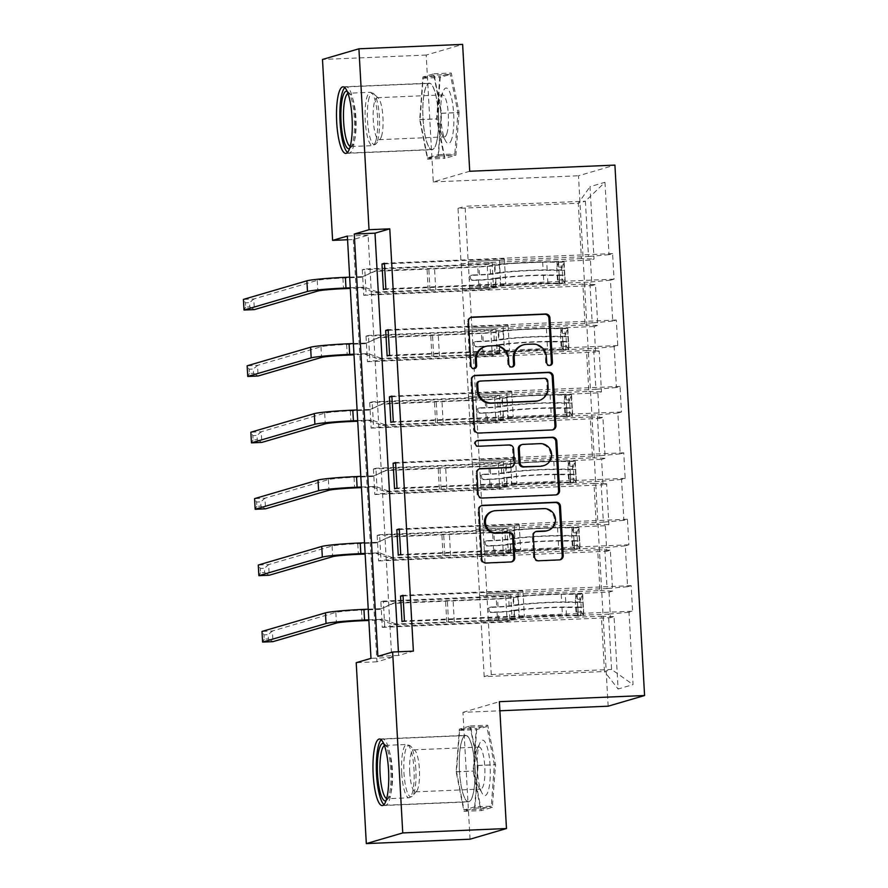 <?xml version="1.0" encoding="UTF-8"?>
<svg xmlns="http://www.w3.org/2000/svg" width="888" height="888" viewBox="0 0 888 888"><rect width="100%" height="100%" fill="white"/><g stroke="black" fill="none" stroke-linecap="round" stroke-linejoin="round"><path stroke-width="0.67" stroke-dasharray="4.44 3.33" d="M522.499 345.11A13.409 13.02 73.7 0 1 525.518 344.611L531.623 344.355A13.409 13.02 73.7 0 1 545.399 357.176L545.72 362.926A2.93 2.853 73.7 0 0 549.872 365.423M470.895 317.427A4.196 4.074 73.7 0 0 467.499 321.734L469.985 366.134A2.93 2.853 73.7 0 0 474.137 368.631M484.626 346.72A13.409 13.02 73.7 0 1 487.645 346.22L493.75 345.965A13.409 13.02 73.7 0 1 507.536 358.774L507.858 364.524A2.93 2.853 73.7 0 0 512.01 367.033M459.462 770.873A33.311 7.781 87.6 0 1 465.734 735.353A33.311 7.781 87.6 0 1 474.814 766.377A33.311 7.781 87.6 0 1 468.553 801.908A33.311 7.781 87.6 0 1 459.462 770.873M438.361 114.208A33.311 7.781 -92.4 0 0 429.27 83.172A33.311 7.781 -92.4 0 0 422.999 118.703A33.311 7.781 -92.4 0 0 432.09 149.739A33.311 7.781 -92.4 0 0 438.361 114.208M608.147 706.193L578.488 175.769L614.918 165.101M403.041 595.948L522.921 590.864L517.959 592.318L486.835 593.639L491.264 674.547L484.171 676.623L604.484 671.528L601.387 616.183L481.085 621.278L512.099 619.99L507.126 621.445L384.748 626.639L382.284 627.361L380.852 601.809L609.024 592.141L612.62 591.086L610.334 550.227L606.737 551.282L605.305 525.729L608.902 524.686L606.615 483.816L603.03 484.87L601.598 459.329L605.194 458.275L602.908 417.404L599.311 418.459L597.879 392.918L601.476 391.863L599.189 350.993L595.604 352.048L594.172 326.507L597.768 325.452L595.482 284.582L591.885 285.636L590.453 260.095L594.05 259.041L590.009 186.68L604.972 182.295L585.392 201.176L588.489 256.521L468.176 261.616L465.079 206.282L585.392 201.176L578.299 203.252L590.009 186.68M609.024 592.141L610.456 617.682L614.041 616.638L618.092 688.999L633.055 684.626L629.004 612.254L632.6 611.199L404.44 620.867M604.972 182.295L609.013 254.667L612.609 253.613L614.041 279.154L610.445 280.208L612.731 321.068L616.328 320.024L617.748 345.565L614.152 346.62L616.439 387.479L620.035 386.435L621.467 411.976L617.87 413.02L620.157 453.89L623.753 452.836L625.174 478.377L621.578 479.431L623.864 520.301L627.461 519.247L628.893 544.788L625.296 545.843L627.583 586.713L631.179 585.658L632.6 611.199M398.412 651.77L398.612 655.455L413.386 651.137M353.346 239.505L376.956 661.793L391.719 657.475L368.109 235.176L353.346 239.505L347.574 239.749M362.293 269.763L363.714 295.304L366.178 294.594L364.746 269.042L362.293 269.763L590.453 260.095M366 336.175L367.432 361.716L369.896 360.994L368.465 335.453L366 336.175L594.172 326.507M369.719 402.586L371.14 428.127L373.604 427.406L372.172 401.864L369.719 402.586L597.879 392.918M373.426 468.997L374.858 494.538L377.322 493.817L375.89 468.276L373.426 468.997L601.598 459.329M377.145 535.409L378.566 560.95L381.03 560.228L379.598 534.687L377.145 535.409L605.305 525.729M380.852 601.809L383.316 601.098L384.748 626.639M477.367 554.878L597.68 549.772L599.955 590.642L479.653 595.737L477.267 554.9L508.38 553.579L503.407 555.044L381.03 560.228M486.746 593.661L607.048 588.566L604.761 547.696L484.46 552.802L486.835 593.639M599.955 590.642L612.62 591.086M597.68 549.772L610.334 550.227M627.583 586.713L607.048 588.566M625.296 545.843L604.761 547.696M473.659 488.467L593.961 483.361L596.248 524.231L475.946 529.326L473.559 488.489L504.673 487.179L499.7 488.633L377.322 493.817M483.028 527.261L603.341 522.155L601.054 481.285L480.741 486.391L484.46 552.802M596.248 524.231L608.902 524.686M593.961 483.361L606.615 483.816M623.864 520.301L603.341 522.155M621.578 479.431L601.054 481.285M469.941 422.055L590.254 416.96L592.529 457.82L472.227 462.926L469.841 422.089L500.954 420.768L495.981 422.222L373.604 427.406M479.32 460.85L599.622 455.744L597.335 414.885L477.034 419.98L480.741 486.391M592.529 457.82L605.194 458.275M590.254 416.96L602.908 417.404M620.157 453.89L599.622 455.744M617.87 413.02L597.335 414.885M466.233 355.644L586.535 350.549L588.822 391.419L468.52 396.514L466.133 355.677L497.247 354.356L492.274 355.811L369.896 360.994M475.602 394.439L595.915 389.344L593.628 348.473L473.315 353.568L477.034 419.98M588.822 391.419L601.476 391.863M586.535 350.549L599.189 350.993M616.439 387.479L595.915 389.344M614.152 346.62L593.628 348.473M462.515 289.233L582.828 284.138L585.103 325.008L464.801 330.103L462.415 289.266L493.528 287.945L488.555 289.399L366.178 294.594M471.894 328.027L592.196 322.932L589.91 282.062L469.608 287.157L473.315 353.568M585.103 325.008L597.768 325.452M582.828 284.138L595.482 284.582M612.731 321.068L592.196 322.932M610.445 280.208L589.91 282.062M581.396 258.597L461.094 263.692L457.997 208.358L578.299 203.252L581.396 258.597L594.05 259.041M609.013 254.667L588.489 256.521M469.719 171.262L433.289 181.929L426.196 55.067L462.626 44.4M426.196 55.067L322.488 59.463M470.041 839.204L462.948 712.343L499.877 710.777M376.956 661.793L356.21 662.681M433.289 181.929L578.488 175.769M457.997 208.358L465.079 206.282M484.171 676.623L481.085 621.278M491.264 674.547L611.566 669.452L604.484 671.528L618.092 688.999M488.167 619.202L608.48 614.108L611.566 669.452L633.055 684.626M479.653 595.737L480.985 621.311M475.946 529.326L477.267 554.9M472.227 462.926L473.559 488.489M468.52 396.514L469.841 422.089M464.801 330.103L466.133 355.677M461.094 263.692L462.415 289.266M384.482 263.891L504.362 258.819L499.389 260.273L468.176 261.616M468.276 261.594L469.608 287.157M601.387 616.183L614.041 616.638M629.004 612.254L608.48 614.108M398.612 655.455L377.866 656.332M368.109 235.176L347.363 236.064M391.719 657.475L370.984 658.352M460.994 263.725L492.107 262.404L487.135 263.858L488.555 289.399M492.107 262.404L493.528 287.945M487.135 263.858L364.746 269.042M363.714 295.304L591.885 285.636M612.609 253.613L384.437 263.281M383.405 289.544L505.794 284.36L500.821 285.814L469.708 287.135M614.041 279.154L385.869 288.822M499.389 260.273L500.821 285.814M504.362 258.819L505.794 284.36M388.189 330.303L508.069 325.23L503.108 326.684L504.528 352.225L473.415 353.546M503.108 326.684L471.994 327.994M508.069 325.23L509.501 350.771L504.528 352.225M617.748 345.565L389.588 355.233M387.124 355.955L509.501 350.771M616.328 320.024L388.156 329.692M464.702 330.136L495.815 328.815L490.842 330.269L368.465 335.453M367.432 361.716L595.604 352.048M490.842 330.269L492.274 355.811M495.815 328.815L497.247 354.356M391.908 396.714L511.788 391.63L506.815 393.084L508.247 418.637L477.134 419.946M506.815 393.084L475.702 394.405M511.788 391.63L513.22 417.171L508.247 418.637M621.467 411.976L393.295 421.645M390.831 422.366L513.22 417.171M620.035 386.435L391.863 396.104M468.42 396.536L499.533 395.227L494.561 396.681L372.172 401.864M371.14 428.127L599.311 418.459M494.561 396.681L495.981 422.222M499.533 395.227L500.954 420.768M395.615 463.125L515.495 458.042L510.533 459.496L511.954 485.037L480.841 486.358M510.533 459.496L479.409 460.817M515.495 458.042L516.927 483.583L511.954 485.037M625.174 478.377L397.014 488.056M394.55 488.777L516.927 483.583M623.753 452.836L395.582 462.515M472.127 462.948L503.241 461.627L498.268 463.092L375.89 468.276M374.858 494.538L603.03 484.87M498.268 463.092L499.7 488.633M503.241 461.627L504.673 487.179M399.323 529.537L519.214 524.453L514.241 525.907L515.673 551.448L484.559 552.769M514.241 525.907L483.128 527.228M519.214 524.453L520.646 549.994L515.673 551.448M628.893 544.788L400.721 554.456M398.257 555.178L520.646 549.994M627.461 519.247L399.289 528.915M475.846 529.359L506.959 528.038L501.986 529.492L379.598 534.687M378.566 560.95L606.737 551.282M501.986 529.492L503.407 555.044M506.959 528.038L508.38 553.579M517.959 592.318L519.38 617.859L488.267 619.18M522.921 590.864L524.353 616.405L519.38 617.859M401.975 621.589L524.353 616.405M631.179 585.658L403.008 595.326M479.553 595.77L510.667 594.449L505.694 595.904L383.316 601.098M382.284 627.361L610.456 617.682M505.694 595.904L507.126 621.445M510.667 594.449L512.099 619.99M459.074 112.51L455.888 155.189L444.91 158.397L437.129 118.925L440.315 76.246L451.293 73.027L459.074 112.51L441.647 113.242L438.461 155.933L427.494 159.141L419.702 119.669L422.899 76.978L433.866 73.771L441.647 113.242M462.948 712.343L499.378 701.675M481.374 810.578L473.593 771.095L476.778 728.415L487.756 725.207L495.537 764.679L492.341 807.359L481.374 810.578L463.947 811.31L456.166 771.839L459.362 729.148L470.329 725.94L478.11 765.412L474.925 808.102L463.947 811.31M433.866 73.771L451.293 73.027M422.899 76.978L440.315 76.246M419.702 119.669L437.129 118.925M427.494 159.141L444.91 158.397M438.461 155.933L455.888 155.189M474.925 808.102L492.341 807.359M478.11 765.412L495.537 764.679M470.329 725.94L487.756 725.207M459.362 729.148L476.778 728.415M456.166 771.839L473.593 771.095M474.159 375.713A4.196 4.074 73.7 0 0 470.762 380.02L473.515 429.326A4.196 4.074 73.7 0 0 477.822 433.333L551.115 430.225A4.196 4.074 73.7 0 0 552.547 429.903M537.839 400.899A13.409 13.02 73.7 0 0 547.097 387.468L546.753 381.407A2.93 2.853 73.7 0 0 543.745 378.61L544.733 378.321M478.743 381.44A2.93 2.853 73.7 0 1 479.409 381.329L543.745 378.61M479.365 468.897A4.196 4.074 73.7 0 0 475.968 473.204L477.145 494.305A4.196 4.074 73.7 0 0 481.451 498.312L554.756 495.204A4.196 4.074 73.7 0 0 556.177 494.871M510.478 467.443A4.196 4.074 73.7 0 0 513.375 463.247L512.587 449.25A4.196 4.074 73.7 0 0 508.28 445.243L478.321 446.264M476.856 440.714A2.93 2.853 73.7 0 0 474.359 444.089A2.93 2.853 73.7 0 0 477.333 446.553M542.901 465.867A11.211 10.889 73.7 0 0 539.127 443.933L540.115 443.645M521.189 444.81A4.196 4.074 73.7 0 1 522.133 444.655L539.127 443.933M535.73 531.635A4.196 4.074 73.7 0 0 532.334 535.941L533.51 557.042A4.196 4.074 73.7 0 0 537.817 561.05L558.386 560.184A4.196 4.074 73.7 0 0 559.817 559.851M546.742 530.835A11.211 10.889 73.7 0 0 542.968 508.902L543.956 508.613M492.185 511.366A11.211 10.889 73.7 0 1 494.716 510.944L542.968 508.902M481.418 505.672A4.196 4.074 73.7 0 0 478.022 509.978L480.785 559.285A4.196 4.074 73.7 0 0 485.092 563.292L509.923 562.237A4.196 4.074 73.7 0 0 511.355 561.904M562.848 279.842L557.453 280.064L559.651 283.749L565.046 283.516L562.848 279.842L562.126 267.066L563.858 262.238L542.69 262.204A27.117 1.521 176.8 0 0 499.311 264.935L499.766 273.027L495.415 273.704A15.584 0.877 -3.2 0 1 478.199 275.091L471.473 275.38A2.564 2.486 73.7 0 0 469.119 278.044A2.564 2.486 73.7 0 0 471.75 280.486L478.477 280.208A15.584 0.877 176.8 0 0 495.693 278.821L500.055 278.133L500.499 286.214L496.148 286.902A15.584 0.877 -3.2 0 1 478.932 288.289L375.136 292.696L362.004 287.912L350.294 288.411M565.046 283.516A11.322 0.633 176.8 0 0 565.301 283.372A11.322 0.633 176.8 0 0 562.215 283.106L547.907 283.05A32.667 1.832 176.8 0 0 495.648 286.336L495.204 278.255L490.842 278.932A10.034 0.566 -3.2 0 1 479.764 279.831L473.038 280.12A2.564 2.486 -106.3 0 1 472.172 275.102A2.564 2.486 -106.3 0 1 472.749 275.002L479.476 274.725A10.034 0.566 176.8 0 0 490.553 273.826L494.916 273.138L494.461 265.057L490.109 265.745A10.034 0.566 -3.2 0 1 479.021 266.633L376.401 270.685L373.937 271.406L477.744 267.011L478.199 275.091M563.858 262.238A11.322 0.633 176.8 0 0 564.113 262.082A11.322 0.633 176.8 0 0 561.027 261.827L546.719 261.771A32.667 1.832 176.8 0 0 494.461 265.057M499.311 264.935L494.96 265.623A15.584 0.877 -3.2 0 1 477.744 267.011M559.651 283.749L543.878 283.494A27.117 1.521 176.8 0 0 500.499 286.214M495.648 286.336L491.297 287.024A10.034 0.566 -3.2 0 1 480.208 287.923L377.589 291.974L375.136 292.696M557.453 280.064L556.732 267.299L562.126 267.066M558.463 262.471L556.732 267.299M495.204 278.255A32.667 1.832 -3.2 0 1 547.452 274.969L561.771 275.025A11.322 0.633 -3.2 0 1 564.824 275.236L564.535 270.13A11.322 0.633 176.8 0 0 561.482 269.908L547.175 269.852A32.667 1.832 176.8 0 0 494.916 273.138M499.766 273.027A27.117 1.521 -3.2 0 1 543.145 270.296L558.563 270.385L559.251 274.547L558.918 275.491L543.423 275.402A27.117 1.521 176.8 0 0 500.055 278.133M376.401 270.685L361.405 277.267L342.923 278.055A21.356 1.199 176.8 0 0 317.249 280.375L253.802 298.956L243.423 299.389L245.443 302.83L249.584 302.653L249.828 306.915L245.676 307.082L245.443 302.83M361.405 277.267L373.937 271.406M558.852 275.491L564.846 275.169L565.301 283.372M564.113 262.082L564.579 270.296L558.563 270.385M428.205 289.821L427.017 268.542M350.261 287.801L364.457 287.19L377.589 291.974M349.661 277.156L363.869 276.557M249.828 306.915L254.39 309.601L253.802 298.956L249.584 302.653M362.004 287.912L364.457 287.19M244.022 310.034L245.676 307.082M347.119 91.275A28.827 6.738 87.6 0 1 348.14 91.941A28.827 6.738 87.6 0 1 354.134 114.841A28.827 6.738 87.6 0 1 352.425 143.878A28.827 6.738 87.6 0 1 350.505 147.863A28.827 6.738 87.6 0 1 349.55 148.618M350.216 146.409A26.684 6.238 -92.4 0 0 350.915 146.553A26.684 6.238 -92.4 0 0 352.381 145.71A26.684 6.238 -92.4 0 0 354.146 142.025A26.684 6.238 -92.4 0 0 355.733 115.129A26.684 6.238 -92.4 0 0 350.183 93.939A26.684 6.238 -92.4 0 0 348.651 93.218A26.684 6.238 -92.4 0 0 347.963 93.407M451.814 138.772A27.761 6.482 87.6 0 1 445.643 141.081A27.761 6.482 87.6 0 1 440.903 118.137A27.761 6.482 87.6 0 1 442.735 92.729A27.761 6.482 87.6 0 1 443.512 90.643A27.761 6.482 87.6 0 1 452.369 102.087A27.761 6.482 87.6 0 1 451.814 138.772M446.93 133.344A21.012 4.906 87.6 0 1 444.377 136.907A21.012 4.906 87.6 0 1 442.257 135.087A21.012 4.906 87.6 0 1 438.672 117.716A21.012 4.906 87.6 0 1 440.048 98.479A21.012 4.906 87.6 0 1 440.637 96.903A21.012 4.906 87.6 0 1 442.601 94.916A21.012 4.906 87.6 0 1 447.929 109.69A21.012 4.906 87.6 0 1 446.93 133.344M381.551 136.119A21.012 4.906 87.6 0 1 380.153 139.016A21.012 4.906 87.6 0 1 378.998 139.682A21.012 4.906 87.6 0 1 373.67 124.897A21.012 4.906 87.6 0 1 374.669 101.243A21.012 4.906 87.6 0 1 377.222 97.691A21.012 4.906 87.6 0 1 378.421 98.246A21.012 4.906 87.6 0 1 382.795 114.941A21.012 4.906 87.6 0 1 381.551 136.119M347.541 152.436A33.1 7.726 -92.4 0 0 349.106 153.036A33.1 7.726 -92.4 0 0 353.124 147.43A33.1 7.726 -92.4 0 0 354.701 110.179A33.1 7.726 -92.4 0 0 346.309 86.902A33.1 7.726 -92.4 0 0 344.788 87.635M436.086 143.912A33.1 7.726 -92.4 0 0 437.673 106.66A33.1 7.726 -92.4 0 0 429.281 83.394A33.1 7.726 -92.4 0 0 425.263 89A33.1 7.726 -92.4 0 0 423.676 126.24A33.1 7.726 -92.4 0 0 432.079 149.517A33.1 7.726 -92.4 0 0 436.086 143.912M433.766 75.092L423.132 78.211L420.046 119.569L427.583 157.809L438.217 154.701L441.303 113.342L433.766 75.092L450.36 74.392L439.726 77.5L436.641 118.859L444.178 157.109L454.811 154.001L457.897 112.643L450.36 74.392M423.132 78.211L439.726 77.5M420.046 119.569L436.641 118.859M427.583 157.809L444.178 157.109M438.217 154.701L454.811 154.001M441.303 113.342L457.897 112.643M383.583 743.445A28.827 6.738 87.6 0 1 384.604 744.122A28.827 6.738 87.6 0 1 390.82 770.196A28.827 6.738 87.6 0 1 386.968 800.033A28.827 6.738 87.6 0 1 386.014 800.787M386.68 798.59A26.684 6.238 -92.4 0 0 387.379 798.723A26.684 6.238 -92.4 0 0 388.833 797.879A26.684 6.238 -92.4 0 0 392.396 770.251A26.684 6.238 -92.4 0 0 386.646 746.109A26.684 6.238 -92.4 0 0 385.115 745.387A26.684 6.238 -92.4 0 0 384.426 745.587M477.333 769.796A27.761 6.482 87.6 0 1 479.964 742.823A27.761 6.482 87.6 0 1 490.132 766.055A27.761 6.482 87.6 0 1 482.106 793.25A27.761 6.482 87.6 0 1 477.333 769.796M475.102 769.508A21.012 4.906 87.6 0 1 477.1 749.072A21.012 4.906 87.6 0 1 479.065 747.086A21.012 4.906 87.6 0 1 484.793 766.666A21.012 4.906 87.6 0 1 480.841 789.077A21.012 4.906 87.6 0 1 478.721 787.268A21.012 4.906 87.6 0 1 475.102 769.508M409.723 772.271A21.012 4.906 87.6 0 1 413.686 749.861A21.012 4.906 87.6 0 1 414.885 750.427A21.012 4.906 87.6 0 1 419.414 769.441A21.012 4.906 87.6 0 1 416.616 791.186A21.012 4.906 87.6 0 1 415.462 791.852A21.012 4.906 87.6 0 1 409.723 772.271M384.005 804.606A33.1 7.726 -92.4 0 0 385.57 805.205A33.1 7.726 -92.4 0 0 391.797 769.907A33.1 7.726 -92.4 0 0 382.772 739.082A33.1 7.726 -92.4 0 0 381.252 739.815M459.507 770.862A33.1 7.726 -92.4 0 0 468.542 801.698A33.1 7.726 -92.4 0 0 474.769 766.388A33.1 7.726 -92.4 0 0 465.734 735.564A33.1 7.726 -92.4 0 0 459.507 770.862M474.68 806.87L477.766 765.512L470.229 727.272L459.596 730.38L456.51 771.739L464.047 809.989L474.68 806.87L491.275 806.171L494.361 764.812L486.824 726.562L476.19 729.681L473.104 771.039L480.641 809.279L491.275 806.171M477.766 765.512L494.361 764.812M470.229 727.272L486.824 726.562M459.596 730.38L476.19 729.681M456.51 771.739L473.104 771.039M464.047 809.989L480.641 809.279M566.555 346.253L561.161 346.475L563.369 350.161L568.764 349.928L566.555 346.253L565.845 333.477L567.565 328.649L546.398 328.616A27.117 1.521 176.8 0 0 503.03 331.346L503.474 339.427L499.123 340.115A15.584 0.877 -3.2 0 1 481.906 341.503L475.18 341.791A2.564 2.486 73.7 0 0 472.838 344.455A2.564 2.486 73.7 0 0 475.469 346.897L482.195 346.609A15.584 0.877 176.8 0 0 499.411 345.221L503.762 344.544L504.218 352.625L499.855 353.313A15.584 0.877 -3.2 0 1 482.65 354.701L378.843 359.096L365.712 354.323L354.012 354.823M568.764 349.928A11.322 0.633 176.8 0 0 569.019 349.783A11.322 0.633 176.8 0 0 565.934 349.517L551.626 349.461A32.667 1.832 176.8 0 0 499.367 352.747L498.912 344.655L494.561 345.343A10.034 0.566 -3.2 0 1 483.472 346.242L476.745 346.52A2.564 2.486 -106.3 0 1 475.89 341.514A2.564 2.486 -106.3 0 1 476.456 341.414L483.183 341.125A10.034 0.566 176.8 0 0 494.272 340.237L498.623 339.549L498.179 331.457L493.817 332.145A10.034 0.566 -3.2 0 1 482.739 333.044L380.12 337.096L377.655 337.817L481.451 333.422L481.906 341.503M567.565 328.649A11.322 0.633 176.8 0 0 567.832 328.493A11.322 0.633 176.8 0 0 564.746 328.227L550.427 328.183A32.667 1.832 176.8 0 0 498.179 331.457M503.03 331.346L498.668 332.034A15.584 0.877 -3.2 0 1 481.451 333.422M563.369 350.161L547.596 349.905A27.117 1.521 176.8 0 0 504.218 352.625M499.367 352.747L495.005 353.435A10.034 0.566 -3.2 0 1 483.927 354.323L381.307 358.386L378.843 359.096M561.161 346.475L560.45 333.71L565.845 333.477M562.171 328.871L560.45 333.71M498.912 344.655A32.667 1.832 -3.2 0 1 551.171 341.369L565.478 341.425A11.322 0.633 -3.2 0 1 568.531 341.647L568.253 336.541A11.322 0.633 176.8 0 0 565.19 336.319L550.882 336.263A32.667 1.832 176.8 0 0 498.623 339.549M503.474 339.427A27.117 1.521 -3.2 0 1 546.853 336.707L562.282 336.796L562.803 337.94L562.637 341.902L547.141 341.813A27.117 1.521 176.8 0 0 503.762 344.544M380.12 337.096L365.112 343.678L346.631 344.466A21.356 1.199 176.8 0 0 320.968 346.786L257.509 365.368L247.142 365.801L249.151 369.242L253.302 369.064L253.535 373.315L249.395 373.493L249.151 369.242M365.112 343.678L377.655 337.817M562.57 341.902L568.564 341.569L569.019 349.783M567.832 328.493L568.287 336.696L562.282 336.796M431.923 356.232L430.724 334.954M353.979 354.201L368.176 353.602L381.307 358.386M353.38 343.567L367.577 342.957M253.535 373.315L258.108 376.001L257.509 365.368L253.302 369.064M365.712 354.323L368.176 353.602M247.741 376.445L249.395 373.493M570.274 412.665L564.879 412.887L567.077 416.572L572.471 416.339L570.274 412.665L569.552 399.889L571.284 395.06L550.116 395.027A27.117 1.521 176.8 0 0 506.737 397.757L507.192 405.838L502.841 406.526A15.584 0.877 -3.2 0 1 485.625 407.914L478.898 408.203A2.564 2.486 73.7 0 0 476.545 410.855A2.564 2.486 73.7 0 0 479.176 413.309L485.903 413.02A15.584 0.877 176.8 0 0 503.119 411.632L507.481 410.944L507.925 419.036L503.574 419.724A15.584 0.877 -3.2 0 1 486.358 421.112L382.562 425.507L369.43 420.734L357.72 421.234M572.471 416.339A11.322 0.633 176.8 0 0 572.727 416.183A11.322 0.633 176.8 0 0 569.641 415.928L555.333 415.873A32.667 1.832 176.8 0 0 503.074 419.158L502.63 411.066L498.268 411.755A10.034 0.566 -3.2 0 1 487.19 412.654L480.464 412.931A2.564 2.486 -106.3 0 1 479.598 407.925A2.564 2.486 -106.3 0 1 480.175 407.825L486.901 407.536A10.034 0.566 176.8 0 0 497.979 406.649L502.342 405.96L501.887 397.868L497.535 398.557A10.034 0.566 -3.2 0 1 486.446 399.456L383.827 403.507L381.363 404.229L485.17 399.822L485.625 407.914M571.284 395.06A11.322 0.633 176.8 0 0 571.539 394.905A11.322 0.633 176.8 0 0 568.453 394.638L554.145 394.583A32.667 1.832 176.8 0 0 501.887 397.868M506.737 397.757L502.386 398.435A15.584 0.877 -3.2 0 1 485.17 399.822M567.077 416.572L551.304 416.306A27.117 1.521 176.8 0 0 507.925 419.036M503.074 419.158L498.723 419.846A10.034 0.566 -3.2 0 1 487.634 420.734L385.015 424.786L382.562 425.507M564.879 412.887L564.158 400.122L569.552 399.889M565.889 395.282L564.158 400.122M502.63 411.066A32.667 1.832 -3.2 0 1 554.878 407.781L569.197 407.836A11.322 0.633 -3.2 0 1 572.249 408.058L571.961 402.952A11.322 0.633 176.8 0 0 568.908 402.73L554.6 402.675A32.667 1.832 176.8 0 0 502.342 405.96M507.192 405.838A27.117 1.521 -3.2 0 1 550.571 403.119L565.989 403.196L566.677 407.359L566.344 408.314L550.849 408.225A27.117 1.521 176.8 0 0 507.481 410.944M383.827 403.507L368.831 410.09L350.349 410.878A21.356 1.199 176.8 0 0 324.675 413.198L261.227 431.768L250.849 432.212L252.869 435.642L257.009 435.475L257.254 439.726L253.102 439.904L252.869 435.642M368.831 410.09L381.363 404.229M566.278 408.314L572.272 407.981L572.727 416.183M571.539 394.905L572.005 403.108L565.989 403.196M435.631 422.644L434.443 401.365M357.686 420.612L371.883 420.013L385.015 424.786M357.087 409.967L371.295 409.368M257.254 439.726L261.816 442.413L261.227 431.768L257.009 435.475M369.43 420.734L371.883 420.013M251.448 442.857L253.102 439.904M573.981 479.065L568.586 479.298L570.795 482.983L576.19 482.75L573.981 479.065L573.271 466.3L574.991 461.46L553.823 461.438A27.117 1.521 176.8 0 0 510.456 464.158L510.9 472.25L506.549 472.938A15.584 0.877 -3.2 0 1 489.332 474.325L482.606 474.614A2.564 2.486 73.7 0 0 480.264 477.267A2.564 2.486 73.7 0 0 482.894 479.72L489.621 479.431A15.584 0.877 176.8 0 0 506.837 478.044L511.188 477.356L511.643 485.447L507.281 486.136A15.584 0.877 -3.2 0 1 490.076 487.523L386.269 491.919L373.138 487.146L361.438 487.634M576.19 482.75A11.322 0.633 176.8 0 0 576.445 482.595A11.322 0.633 176.8 0 0 573.359 482.339L559.04 482.284A32.667 1.832 176.8 0 0 506.793 485.57L506.338 477.478L501.986 478.166A10.034 0.566 -3.2 0 1 490.898 479.054L484.171 479.342A2.564 2.486 -106.3 0 1 483.305 474.325A2.564 2.486 -106.3 0 1 483.882 474.236L490.609 473.948A10.034 0.566 176.8 0 0 501.698 473.06L506.049 472.372L505.605 464.28L501.243 464.968A10.034 0.566 -3.2 0 1 490.165 465.856L387.545 469.919L385.081 470.64L488.877 466.233L489.332 474.325M574.991 461.46A11.322 0.633 176.8 0 0 575.258 461.316A11.322 0.633 176.8 0 0 572.172 461.05L557.853 460.994A32.667 1.832 176.8 0 0 505.605 464.28M510.456 464.158L506.093 464.846A15.584 0.877 -3.2 0 1 488.877 466.233M570.795 482.983L555.022 482.717A27.117 1.521 176.8 0 0 511.643 485.447M506.793 485.57L502.43 486.258A10.034 0.566 -3.2 0 1 491.353 487.146L388.733 491.197L386.269 491.919M568.586 479.298L567.876 466.522L573.271 466.3M569.596 461.693L567.876 466.522M506.338 477.478A32.667 1.832 -3.2 0 1 558.596 474.192L572.904 474.248A11.322 0.633 -3.2 0 1 575.957 474.47L575.679 469.352A11.322 0.633 176.8 0 0 572.616 469.142L558.308 469.086A32.667 1.832 176.8 0 0 506.049 472.372M510.9 472.25A27.117 1.521 -3.2 0 1 554.279 469.519L569.708 469.608L570.396 473.77L570.063 474.725L554.567 474.636A27.117 1.521 176.8 0 0 511.188 477.356M387.545 469.919L372.538 476.501L354.057 477.289A21.356 1.199 176.8 0 0 328.394 479.609L264.935 498.179L254.567 498.623L256.577 502.053L260.728 501.875L260.961 506.138L256.81 506.315L256.577 502.053M372.538 476.501L385.081 470.64M569.996 474.725L575.99 474.392L576.445 482.595M575.258 461.316L575.713 469.519L569.708 469.608M439.349 489.055L438.15 467.765M361.405 487.024L375.602 486.424L388.733 491.197M360.806 476.379L375.002 475.779M260.961 506.138L265.534 508.824L264.935 498.179L260.728 501.875M373.138 487.146L375.602 486.424M255.167 509.268L256.81 506.315M577.7 545.476L572.305 545.709L574.503 549.383L579.897 549.161L577.7 545.476L576.978 532.711L578.71 527.872L557.542 527.838A27.117 1.521 176.8 0 0 514.163 530.569L514.618 538.661L510.256 539.349A15.584 0.877 -3.2 0 1 493.051 540.736L486.324 541.014A2.564 2.486 73.7 0 0 483.971 543.678A2.564 2.486 73.7 0 0 486.602 546.131L493.328 545.843A15.584 0.877 176.8 0 0 510.545 544.455L514.907 543.767L515.351 551.859L511 552.547A15.584 0.877 -3.2 0 1 493.784 553.934L389.987 558.33L376.856 553.557L365.146 554.045M579.897 549.161A11.322 0.633 176.8 0 0 580.153 549.006A11.322 0.633 176.8 0 0 577.067 548.74L562.759 548.695A32.667 1.832 176.8 0 0 510.5 551.97L510.056 543.889L505.694 544.577A10.034 0.566 -3.2 0 1 494.616 545.465L487.889 545.754A2.564 2.486 -106.3 0 1 487.024 540.736A2.564 2.486 -106.3 0 1 487.601 540.648L494.327 540.359A10.034 0.566 176.8 0 0 505.405 539.46L509.768 538.783L509.312 530.691L504.961 531.379A10.034 0.566 -3.2 0 1 493.872 532.267L391.253 536.319L388.789 537.04L492.596 532.645L493.051 540.736M578.71 527.872A11.322 0.633 176.8 0 0 578.965 527.727A11.322 0.633 176.8 0 0 575.879 527.461L561.571 527.405A32.667 1.832 176.8 0 0 509.312 530.691M514.163 530.569L509.812 531.257A15.584 0.877 -3.2 0 1 492.596 532.645M574.503 549.383L558.73 549.128A27.117 1.521 176.8 0 0 515.351 551.859M510.5 551.97L506.149 552.658A10.034 0.566 -3.2 0 1 495.06 553.557L392.441 557.609L389.987 558.33M572.305 545.709L571.583 532.933L576.978 532.711M573.315 528.105L571.583 532.933M510.056 543.889A32.667 1.832 -3.2 0 1 562.304 540.603L576.623 540.659A11.322 0.633 -3.2 0 1 579.675 540.881L579.387 535.764A11.322 0.633 176.8 0 0 576.334 535.553L562.026 535.497A32.667 1.832 176.8 0 0 509.768 538.783M514.618 538.661A27.117 1.521 -3.2 0 1 557.997 535.93L573.415 536.019L574.103 540.182L573.77 541.125L558.274 541.036A27.117 1.521 176.8 0 0 514.907 543.767M391.253 536.319L376.257 542.912L357.764 543.689A21.356 1.199 176.8 0 0 332.101 546.009L268.653 564.59L258.275 565.034L260.295 568.464L264.435 568.287L264.68 572.549L260.528 572.727L260.295 568.464M376.257 542.912L388.789 537.04M573.704 541.125L579.698 540.803L580.153 549.006M578.965 527.727L579.431 535.93L573.415 536.019M443.057 555.466L441.869 534.176M365.112 553.435L379.309 552.836L392.441 557.609M364.513 542.79L378.721 542.191M264.68 572.549L269.242 575.235L268.653 564.59L264.435 568.287M376.856 553.557L379.309 552.836M258.874 575.668L260.528 572.727M581.407 611.888L576.012 612.121L578.221 615.795L583.616 615.573L581.407 611.888L580.697 599.111L582.417 594.283L561.249 594.25A27.117 1.521 176.8 0 0 517.882 596.98L518.326 605.072L513.974 605.749A15.584 0.877 -3.2 0 1 496.758 607.137L490.032 607.425A2.564 2.486 73.7 0 0 487.69 610.089A2.564 2.486 73.7 0 0 490.32 612.531L497.047 612.254A15.584 0.877 176.8 0 0 514.263 610.866L518.614 610.178L519.069 618.27L514.707 618.947A15.584 0.877 -3.2 0 1 497.502 620.335L393.695 624.741L380.564 619.957L368.864 620.457M583.616 615.573A11.322 0.633 176.8 0 0 583.871 615.417A11.322 0.633 176.8 0 0 580.785 615.151L566.466 615.095A32.667 1.832 176.8 0 0 514.219 618.381L513.764 610.3L509.412 610.977A10.034 0.566 -3.2 0 1 498.323 611.876L491.597 612.165A2.564 2.486 -106.3 0 1 490.731 607.148A2.564 2.486 -106.3 0 1 491.308 607.048L498.035 606.77A10.034 0.566 176.8 0 0 509.124 605.871L513.475 605.183L513.031 597.102L508.669 597.79A10.034 0.566 -3.2 0 1 497.591 598.679L394.971 602.73L392.507 603.452L496.303 599.056L496.758 607.137M582.417 594.283A11.322 0.633 176.8 0 0 582.683 594.128A11.322 0.633 176.8 0 0 579.598 593.872L565.279 593.817A32.667 1.832 176.8 0 0 513.031 597.102M517.882 596.98L513.519 597.668A15.584 0.877 -3.2 0 1 496.303 599.056M578.221 615.795L562.448 615.539A27.117 1.521 176.8 0 0 519.069 618.27M514.219 618.381L509.856 619.069A10.034 0.566 -3.2 0 1 498.779 619.968L396.159 624.02L393.695 624.741M576.012 612.121L575.302 599.345L580.697 599.111M577.022 594.516L575.302 599.345M513.764 610.3A32.667 1.832 -3.2 0 1 566.022 607.015L580.33 607.07A11.322 0.633 -3.2 0 1 583.383 607.281L583.105 602.175A11.322 0.633 176.8 0 0 580.042 601.953L565.734 601.898A32.667 1.832 176.8 0 0 513.475 605.183M518.326 605.072A27.117 1.521 -3.2 0 1 561.704 602.341L577.133 602.43L577.822 606.593L577.489 607.536L561.993 607.448A27.117 1.521 176.8 0 0 518.614 610.178M394.971 602.73L379.964 609.323L361.483 610.1A21.356 1.199 176.8 0 0 335.819 612.42L272.361 631.002L261.993 631.435L264.002 634.876L268.154 634.698L268.387 638.96L264.236 639.127L264.002 634.876M379.964 609.323L392.507 603.452M577.422 607.536L583.416 607.214L583.871 615.417M582.683 594.128L583.139 602.341L577.133 602.43M446.764 621.878L445.576 600.588M368.831 619.846L383.028 619.236L396.159 624.02M368.231 609.201L382.428 608.602M268.387 638.96L272.96 641.647L272.361 631.002L268.154 634.698M380.564 619.957L383.028 619.236M262.593 642.08L264.236 639.127M545.399 357.176L546.386 356.887M531.623 344.355L532.611 344.067M525.518 344.611L526.495 344.322M507.858 364.524L508.835 364.235M507.536 358.774L508.513 358.497M493.75 345.965L494.738 345.676M487.645 346.22L488.633 345.932M469.985 366.134L470.973 365.845M467.499 321.734L468.487 321.445M545.72 362.926L546.708 362.637M551.115 430.225L552.103 429.936M477.822 433.333L478.81 433.044M473.515 429.326L474.503 429.037M470.762 380.02L471.75 379.731M546.753 381.407L547.741 381.119M479.409 381.329L480.386 381.041M547.097 387.468L548.085 387.179M554.756 495.204L555.733 494.916M481.451 498.312L482.439 498.024M477.145 494.305L478.133 494.017M475.968 473.204L476.956 472.916M513.375 463.247L514.352 462.959M512.587 449.25L513.575 448.962M508.28 445.243L509.268 444.955M522.133 444.655L523.11 444.366M533.51 557.042L534.498 556.765M532.334 535.941L533.322 535.653M494.716 510.944L495.693 510.656M509.923 562.237L510.911 561.949M485.092 563.292L486.069 563.003M480.785 559.285L481.762 558.996M478.022 509.978L479.009 509.69M558.386 560.184L559.373 559.895M537.817 561.05L538.805 560.761M472.749 275.002L471.473 275.38M564.99 283.427L563.813 262.36M558.419 262.582L559.606 283.661M547.175 269.852L546.719 261.771M542.69 262.204L543.145 270.296M479.476 274.725L479.021 266.633M435.731 289.799L434.543 268.52M480.208 287.923L479.764 279.831M478.477 280.208L478.932 288.289M342.923 278.055L343.512 288.7M490.553 273.826L490.109 265.745M491.297 287.024L490.842 278.932M494.96 265.623L495.415 273.704M495.693 278.821L496.148 286.902M547.907 283.05L547.452 274.969M543.423 275.402L543.878 283.494M561.482 269.908L561.027 261.827M556.998 262.26L557.453 270.352M562.215 283.106L561.771 275.025M557.742 275.458L558.186 283.55M429.992 289.888L428.793 268.609M317.249 280.375L317.849 291.02M473.038 280.12L471.75 280.486M375.757 141.103A26.684 6.238 87.6 0 1 372.527 145.632A26.684 6.238 87.6 0 1 365.756 126.862A26.684 6.238 87.6 0 1 367.033 96.825A26.684 6.238 87.6 0 1 370.263 92.297A26.684 6.238 87.6 0 1 377.045 111.078A26.684 6.238 87.6 0 1 375.757 141.103M369.23 97.469A25.819 6.027 -92.4 0 0 368.365 129.437A25.819 6.027 -92.4 0 0 375.957 143.856A25.819 6.027 -92.4 0 0 377.666 140.293A25.819 6.027 -92.4 0 0 379.198 114.286A25.819 6.027 -92.4 0 0 373.837 93.784A25.819 6.027 -92.4 0 0 369.23 97.469M401.709 772.937A26.684 6.238 87.6 0 1 406.726 744.477A26.684 6.238 87.6 0 1 414.008 769.341A26.684 6.238 87.6 0 1 408.991 797.801A26.684 6.238 87.6 0 1 401.709 772.937M415.862 769.308A25.819 6.027 -92.4 0 0 410.3 745.953A25.819 6.027 -92.4 0 0 403.962 772.793A25.819 6.027 -92.4 0 0 412.421 796.025A25.819 6.027 -92.4 0 0 415.862 769.308M476.456 341.414L475.18 341.791M568.709 349.839L567.532 328.771M562.137 328.993L563.314 350.072M550.882 336.263L550.427 328.183M546.398 328.616L546.853 336.707M483.183 341.125L482.739 333.044M439.449 356.21L438.261 334.931M483.927 354.323L483.472 346.242M482.195 346.609L482.65 354.701M346.631 344.466L347.23 355.111M494.272 340.237L493.817 332.145M495.005 353.435L494.561 345.343M498.668 332.034L499.123 340.115M499.411 345.221L499.855 353.313M551.626 349.461L551.171 341.369M547.141 341.813L547.596 349.905M565.19 336.319L564.746 328.227M560.716 328.671L561.161 336.763M565.934 349.517L565.478 341.425M561.449 341.869L561.904 349.961M433.699 356.299L432.512 335.009M320.968 346.786L321.556 357.431M476.745 346.52L475.469 346.897M480.175 407.825L478.898 408.203M572.416 416.25L571.239 395.171M565.845 395.404L567.032 416.472M554.6 402.675L554.145 394.583M550.116 395.027L550.571 403.119M486.901 407.536L486.446 399.456M443.156 422.621L441.969 401.332M487.634 420.734L487.19 412.654M485.903 413.02L486.358 421.112M350.349 410.878L350.938 421.511M497.979 406.649L497.535 398.557M498.723 419.846L498.268 411.755M502.386 398.435L502.841 406.526M503.119 411.632L503.574 419.724M555.333 415.873L554.878 407.781M550.849 408.225L551.304 416.306M568.908 402.73L568.453 394.638M564.424 395.082L564.879 403.163M569.641 415.928L569.197 407.836M565.168 408.28L565.612 416.361M437.418 422.71L436.219 401.42M324.675 413.198L325.274 423.842M480.464 412.931L479.176 413.309M483.882 474.236L482.606 474.614M576.134 482.661L574.958 461.582M569.563 461.816L570.74 482.883M558.308 469.086L557.853 460.994M553.823 461.438L554.279 469.519M490.609 473.948L490.165 465.856M446.875 489.033L445.687 467.743M491.353 487.146L490.898 479.054M489.621 479.431L490.076 487.523M354.057 477.289L354.656 487.923M501.698 473.06L501.243 464.968M502.43 486.258L501.986 478.166M506.093 464.846L506.549 472.938M506.837 478.044L507.281 486.136M559.04 482.284L558.596 474.192M554.567 474.636L555.022 482.717M572.616 469.142L572.172 461.05M568.142 461.494L568.586 469.574M573.359 482.339L572.904 474.248M568.875 474.68L569.33 482.772M441.125 489.122L439.937 467.832M328.394 479.609L328.982 490.243M484.171 479.342L482.894 479.72M487.601 540.648L486.324 541.014M579.842 549.062L578.665 527.994M573.271 528.227L574.458 549.295M562.026 535.497L561.571 527.405M557.542 527.838L557.997 535.93M494.327 540.359L493.872 532.267M450.582 555.444L449.395 534.154M495.06 553.557L494.616 545.465M493.328 545.843L493.784 553.934M357.764 543.689L358.364 554.334M505.405 539.46L504.961 531.379M506.149 552.658L505.694 544.577M509.812 531.257L510.256 539.349M510.545 544.455L511 552.547M562.759 548.695L562.304 540.603M558.274 541.036L558.73 549.128M576.334 535.553L575.879 527.461M571.85 527.894L572.305 535.986M577.067 548.74L576.623 540.659M572.594 541.092L573.038 549.184M444.844 555.522L443.645 534.243M332.101 546.009L332.7 556.654M487.889 545.754L486.602 546.131M491.308 607.048L490.032 607.425M583.56 615.473L582.384 594.405M576.989 594.627L578.166 615.706M565.734 601.898L565.279 593.817M561.249 594.25L561.704 602.341M498.035 606.77L497.591 598.679M454.301 621.844L453.113 600.566M498.779 619.968L498.323 611.876M497.047 612.254L497.502 620.335M361.483 610.1L362.082 620.745M509.124 605.871L508.669 597.79M509.856 619.069L509.412 610.977M513.519 597.668L513.974 605.749M514.263 610.866L514.707 618.947M566.466 615.095L566.022 607.015M561.993 607.448L562.448 615.539M580.042 601.953L579.598 593.872M575.568 594.305L576.012 602.397M580.785 615.151L580.33 607.07M576.301 607.503L576.756 615.595M448.551 621.933L447.363 600.654M335.819 612.42L336.408 623.065M491.597 612.165L490.32 612.531M549.394 365.612L550.382 365.323M473.659 368.82L474.647 368.542M511.532 367.221L512.509 366.933M379.442 739.005L465.734 735.353M342.979 86.835L429.27 83.172M345.798 153.391L432.09 149.739M382.262 805.56L468.553 801.908M470.396 317.538L471.384 317.249M473.659 375.824L474.636 375.535M552.059 430.07L553.046 429.781M555.699 495.049L556.676 494.76M478.865 469.008L479.853 468.72M476.345 440.814L477.333 440.526M535.231 531.746L536.219 531.468M510.866 562.082L511.854 561.793M480.919 505.783L481.906 505.494M559.329 560.028L560.317 559.74M472.172 275.102L470.895 275.48M558.574 262.393L559.085 271.528M559.251 274.547L559.762 283.683M558.918 275.491L564.835 275.247M352.381 145.71L350.505 147.863M442.257 135.087L445.643 141.081M378.998 139.682L444.377 136.907M350.915 146.553L372.527 145.632L375.957 143.856L380.153 139.016M346.309 86.902L429.281 83.394M349.106 153.036L432.079 149.517M378.421 98.246L373.837 93.784L370.263 92.297L348.651 93.218M377.222 97.691L442.601 94.916M440.637 96.903L443.512 90.643M350.183 93.939L348.14 91.941M386.646 746.109L384.604 744.122M477.1 749.072L479.964 742.823M413.686 749.861L479.065 747.086M385.115 745.387L406.726 744.477L410.3 745.953L414.885 750.427M385.57 805.205L468.542 801.698M382.772 739.082L465.734 735.564M416.616 791.186L412.421 796.025L408.991 797.801L387.379 798.723M415.462 791.852L480.841 789.077M478.721 787.268L482.106 793.25M388.833 797.879L386.968 800.033M475.89 341.514L474.603 341.891M562.282 328.804L562.792 337.94M562.97 340.948L563.48 350.094M562.637 341.902L568.542 341.647M479.598 407.925L478.321 408.291M566 395.216L566.511 404.351M566.677 407.359L567.188 416.494M566.344 408.314L572.26 408.058M483.305 474.325L482.029 474.703M569.708 461.627L570.218 470.762M570.396 473.77L570.906 482.906M570.063 474.725L575.968 474.47M487.024 540.736L485.747 541.114M573.426 528.027L573.937 537.173M574.103 540.182L574.614 549.317M573.77 541.125L579.686 540.881M490.731 607.148L489.455 607.525M577.133 594.438L577.644 603.574M577.822 606.593L578.332 615.728M577.489 607.536L583.394 607.292"/><path stroke-width="1.33" d="M549.728 365.434A2.93 2.853 73.7 0 0 552.414 362.393L549.927 317.993A4.196 4.074 73.7 0 0 545.621 313.986L472.327 317.094A4.196 4.074 73.7 0 0 468.487 321.445L470.973 365.845A2.93 2.853 73.7 0 0 474.647 368.542A2.93 2.853 73.7 0 0 476.667 365.601L476.345 359.851A13.409 13.02 73.7 0 1 488.633 345.932L494.738 345.676A13.409 13.02 73.7 0 1 508.513 358.497L508.835 364.235A2.93 2.853 73.7 0 0 512.509 366.933A2.93 2.853 73.7 0 0 514.541 363.991L514.219 358.253A13.409 13.02 73.7 0 1 526.495 344.322L532.611 344.067A13.409 13.02 73.7 0 1 546.386 356.887L546.708 362.637A2.93 2.853 73.7 0 0 549.728 365.434M549.872 365.423A2.93 2.853 73.7 0 0 551.426 362.681L548.939 318.281A4.196 4.074 73.7 0 0 544.633 314.274L471.339 317.382A4.196 4.074 73.7 0 0 470.895 317.427M474.137 368.631A2.93 2.853 73.7 0 0 475.679 365.889L475.369 360.139L476.345 359.851M512.01 367.033A2.93 2.853 73.7 0 0 513.553 364.28L513.231 358.541L514.219 358.253M373.171 774.536A33.311 7.781 87.6 0 1 379.442 739.005A33.311 7.781 87.6 0 1 388.533 770.04A33.311 7.781 87.6 0 1 382.262 805.56A33.311 7.781 87.6 0 1 373.171 774.536M336.707 122.355A33.311 7.781 87.6 0 1 342.979 86.835A33.311 7.781 87.6 0 1 352.07 117.86A33.311 7.781 87.6 0 1 345.798 153.391A33.311 7.781 87.6 0 1 336.707 122.355M534.498 556.765A4.196 4.074 73.7 0 0 538.805 560.761L559.373 559.895A4.196 4.074 73.7 0 0 563.203 555.544L560.45 506.238A4.196 4.074 73.7 0 0 556.143 502.231L482.85 505.339A4.196 4.074 73.7 0 0 479.009 509.69L481.762 558.996A4.196 4.074 73.7 0 0 486.069 563.003L510.911 561.949A4.196 4.074 73.7 0 0 514.751 557.597L513.575 536.496A4.196 4.074 73.7 0 0 509.268 532.489L496.947 533.011A11.211 10.889 73.7 0 1 493.173 511.077A11.211 10.889 73.7 0 1 495.693 510.656L543.956 508.613A11.211 10.889 73.7 0 1 547.73 530.547A11.211 10.889 73.7 0 1 545.199 530.969L537.162 531.302A4.196 4.074 73.7 0 0 533.322 535.653L534.498 556.765M358.919 48.796L462.626 44.4L469.719 171.262L614.918 165.101L644.577 695.526L499.378 701.675L506.471 828.537L402.752 832.933L366.322 843.6L356.21 662.681L370.984 658.352L347.363 236.064L332.6 240.382L322.488 59.463L358.919 48.796L369.031 229.715L354.257 234.044L377.866 656.332L392.64 652.014L402.752 832.933M392.64 652.014L413.386 651.137L389.776 228.838L369.031 229.715M552.103 429.936A4.196 4.074 73.7 0 0 555.944 425.585L553.191 376.279A4.196 4.074 73.7 0 0 548.884 372.283L475.58 375.38A4.196 4.074 73.7 0 0 471.75 379.731L474.503 429.037A4.196 4.074 73.7 0 0 478.81 433.044L552.103 429.936M556.82 441.258L559.573 490.565A4.196 4.074 73.7 0 1 555.733 494.916L482.439 498.024A4.196 4.074 73.7 0 1 478.133 494.017L476.956 472.916A4.196 4.074 73.7 0 1 480.797 468.564L510.522 467.31A4.196 4.074 73.7 0 0 514.352 462.959L513.575 448.962A4.196 4.074 73.7 0 0 509.268 444.955L478.321 446.264A2.93 2.853 73.7 0 1 477.333 440.526A2.93 2.853 73.7 0 1 477.999 440.415L552.514 437.251A4.196 4.074 73.7 0 1 556.82 441.258L555.833 441.547L558.585 490.853L559.573 490.565M499.877 710.777L608.147 706.193L644.577 695.526M389.776 228.838L375.002 233.167L398.412 651.77M381.984 264.002L383.405 289.544L385.869 288.822L384.437 263.281L381.984 264.002L384.482 263.891M385.692 330.414L387.124 355.955L389.588 355.233L388.156 329.692L385.692 330.414L388.189 330.303M389.41 396.825L390.831 422.366L393.295 421.645L391.863 396.104L389.41 396.825L391.908 396.714M393.118 463.225L394.55 488.777L397.014 488.056L395.582 462.515L393.118 463.225L395.615 463.125M396.836 529.637L398.257 555.178L400.721 554.456L399.289 528.915L396.836 529.637L399.323 529.537M400.544 596.048L401.975 621.589L404.44 620.867L403.008 595.326L400.544 596.048L403.041 595.948M506.471 828.537L470.041 839.204L366.322 843.6M347.574 239.749L332.6 240.382M375.002 233.167L354.257 234.044M523.476 344.822L522.499 345.11A13.409 13.02 73.7 0 0 513.231 358.541M485.614 346.431L484.626 346.72A13.409 13.02 73.7 0 0 475.369 360.139M552.547 429.903A4.196 4.074 73.7 0 0 554.956 425.874L552.203 376.568A4.196 4.074 73.7 0 0 547.896 372.572L474.603 375.668A4.196 4.074 73.7 0 0 474.159 375.713M547.741 381.119A2.93 2.853 73.7 0 0 544.733 378.321L480.386 381.041A2.93 2.853 73.7 0 0 477.7 384.093L478.044 390.154A13.409 13.02 73.7 0 0 491.819 402.963L535.797 401.11A13.409 13.02 73.7 0 0 548.085 387.179L547.741 381.119M479.731 381.152L478.743 381.44A2.93 2.853 73.7 0 0 476.723 384.382L477.7 384.093M538.816 400.61L537.839 400.899A13.409 13.02 73.7 0 1 534.809 401.387L490.831 403.252A13.409 13.02 73.7 0 1 477.056 390.443L476.723 384.382M556.177 494.871A4.196 4.074 73.7 0 0 558.585 490.853M511.466 467.155L510.478 467.443A4.196 4.074 73.7 0 1 509.534 467.599L479.809 468.853A4.196 4.074 73.7 0 0 479.365 468.897M555.833 441.547A4.196 4.074 73.7 0 0 551.526 437.54L477.011 440.703A2.93 2.853 73.7 0 0 476.856 440.714M541.369 466A11.211 10.889 73.7 0 0 551.481 453.047A11.211 10.889 73.7 0 0 540.115 443.645L523.11 444.366A4.196 4.074 73.7 0 0 519.28 448.718L520.057 462.715A4.196 4.074 73.7 0 0 524.364 466.722L540.381 466.289A11.211 10.889 73.7 0 0 542.901 465.867L543.889 465.578M522.166 444.522L521.189 444.81A4.196 4.074 73.7 0 0 518.292 449.006L519.28 448.718M540.381 466.289L523.376 467.01A4.196 4.074 73.7 0 1 519.069 463.003L518.292 449.006M547.73 530.547L546.742 530.835A11.211 10.889 73.7 0 1 544.222 531.257L536.174 531.59A4.196 4.074 73.7 0 0 535.73 531.635M493.173 511.077L492.185 511.366A11.211 10.889 73.7 0 0 495.959 533.3L496.947 533.011M511.355 561.904A4.196 4.074 73.7 0 0 513.764 557.886L512.587 536.785A4.196 4.074 73.7 0 0 508.28 532.778L495.959 533.3M559.817 559.851A4.196 4.074 73.7 0 0 562.226 555.833L559.462 506.526A4.196 4.074 73.7 0 0 555.167 502.519L481.862 505.627A4.196 4.074 73.7 0 0 481.418 505.672M350.294 288.411L343.512 288.7A21.356 1.199 176.8 0 0 317.849 291.02L254.39 309.601L244.022 310.034L307.481 291.453A32.024 1.798 -3.2 0 1 345.976 287.978L350.261 287.801M244.022 310.034L243.423 299.389L306.882 280.819A32.024 1.798 -3.2 0 1 345.377 277.334L349.661 277.156M349.55 148.618A28.827 6.738 87.6 0 1 341.758 129.77A28.827 6.738 87.6 0 1 342.99 96.059A28.827 6.738 87.6 0 1 347.119 91.275M347.963 93.407A26.684 6.238 -92.4 0 0 345.421 97.747A26.684 6.238 -92.4 0 0 343.989 126.351A26.684 6.238 -92.4 0 0 350.216 146.409M344.788 87.635A33.1 7.726 -92.4 0 0 342.291 92.519A33.1 7.726 -92.4 0 0 340.393 126.54A33.1 7.726 -92.4 0 0 347.541 152.436M386.014 800.787A28.827 6.738 87.6 0 1 377.522 774.092A28.827 6.738 87.6 0 1 383.583 743.445M384.426 745.587A26.684 6.238 -92.4 0 0 380.086 773.859A26.684 6.238 -92.4 0 0 386.68 798.59M381.252 739.815A33.1 7.726 -92.4 0 0 376.534 774.38A33.1 7.726 -92.4 0 0 384.005 804.606M354.012 354.823L347.23 355.111A21.356 1.199 176.8 0 0 321.556 357.431L258.108 376.001L247.741 376.445L311.189 357.864A32.024 1.798 -3.2 0 1 349.683 354.39L353.979 354.201M247.741 376.445L247.142 365.801L310.589 347.23A32.024 1.798 -3.2 0 1 349.095 343.745L353.38 343.567M357.72 421.234L350.938 421.511A21.356 1.199 176.8 0 0 325.274 423.842L261.816 442.413L251.448 442.857L314.907 424.275A32.024 1.798 -3.2 0 1 353.402 420.801L357.686 420.612M251.448 442.857L250.849 432.212L314.308 413.63A32.024 1.798 -3.2 0 1 352.802 410.156L357.087 409.967M361.438 487.634L354.656 487.923A21.356 1.199 176.8 0 0 328.982 490.243L265.534 508.824L255.167 509.268L318.614 490.687A32.024 1.798 -3.2 0 1 357.109 487.201L361.405 487.024M255.167 509.268L254.567 498.623L318.015 480.042A32.024 1.798 -3.2 0 1 356.521 476.567L360.806 476.379M365.146 554.045L358.364 554.334A21.356 1.199 176.8 0 0 332.7 556.654L269.242 575.235L258.874 575.668L322.333 557.098A32.024 1.798 -3.2 0 1 360.828 553.613L365.112 553.435M258.874 575.668L258.275 565.034L321.734 546.453A32.024 1.798 -3.2 0 1 360.228 542.968L364.513 542.79M368.864 620.457L362.082 620.745A21.356 1.199 176.8 0 0 336.408 623.065L272.96 641.647L262.593 642.08L326.04 623.509A32.024 1.798 -3.2 0 1 364.535 620.024L368.831 619.846M262.593 642.08L261.993 631.435L325.441 612.864A32.024 1.798 -3.2 0 1 363.947 609.379L368.231 609.201M551.426 362.681L552.414 362.393M475.679 365.889L476.667 365.601M513.553 364.28L514.541 363.991M471.339 317.382L472.327 317.094M544.633 314.274L545.621 313.986M548.939 318.281L549.927 317.993M474.603 375.668L475.58 375.38M547.896 372.572L548.884 372.283M552.203 376.568L553.191 376.279M554.956 425.874L555.944 425.585M477.056 390.443L478.044 390.154M490.831 403.252L491.819 402.963M534.809 401.387L535.797 401.11M479.809 468.853L480.797 468.564M509.534 467.599L510.522 467.31M477.011 440.703L477.999 440.415M551.526 437.54L552.514 437.251M519.069 463.003L520.057 462.715M523.376 467.01L524.364 466.722M536.174 531.59L537.162 531.302M544.222 531.257L545.199 530.969M508.28 532.778L509.268 532.489M512.587 536.785L513.575 536.496M513.764 557.886L514.751 557.597M481.862 505.627L482.85 505.339M555.167 502.519L556.143 502.231M559.462 506.526L560.45 506.238M562.226 555.833L563.203 555.544M345.377 277.334L345.976 287.978M306.882 280.819L307.481 291.453M349.095 343.745L349.683 354.39M310.589 347.23L311.189 357.864M352.802 410.156L353.402 420.801M314.308 413.63L314.907 424.275M356.521 476.567L357.109 487.201M318.015 480.042L318.614 490.687M360.228 542.968L360.828 553.613M321.734 546.453L322.333 557.098M363.947 609.379L364.535 620.024M325.441 612.864L326.04 623.509"/></g></svg>
